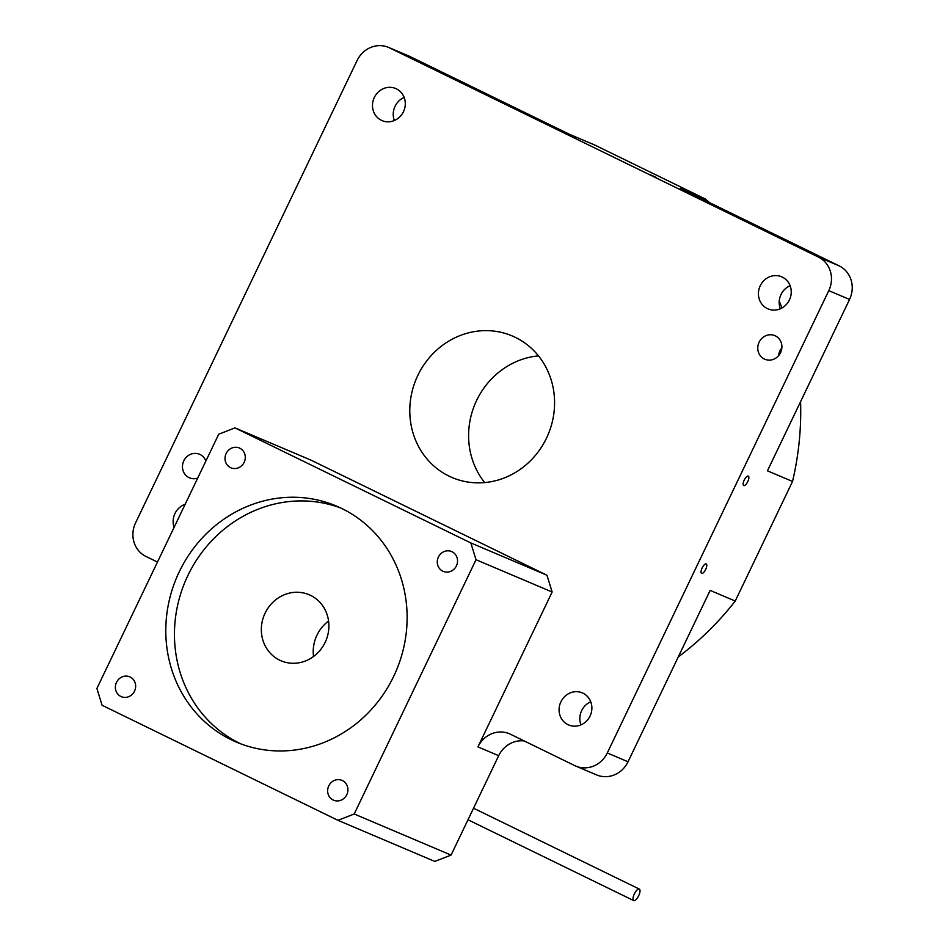 <?xml version="1.0" encoding="UTF-8"?>
<svg xmlns="http://www.w3.org/2000/svg" width="948" height="948" viewBox="0 0 948 948"><rect width="100%" height="100%" fill="white"/><g stroke="black" fill="none" stroke-linecap="round" stroke-linejoin="round"><path stroke-width="1.42" d="M744.227 480.067A5.25 1.92 116 0 0 743.694 485.542A5.25 1.92 116 0 0 747.771 481.572A5.25 1.92 116 0 0 748.304 476.097A5.25 1.92 116 0 0 744.227 480.067M702.148 567.911A5.25 1.92 116 0 0 701.615 573.386A5.25 1.92 116 0 0 705.691 569.416A5.25 1.92 116 0 0 706.224 563.93A5.25 1.92 116 0 0 702.148 567.911M568.421 134.794L574.926 137.816L568.421 134.794M649.901 174.539L656.407 177.56L649.901 174.539M116.509 682.347A10.772 10.013 -67 0 0 121.308 696.662A10.772 10.013 -67 0 0 134.521 691.139A10.772 10.013 -67 0 0 129.722 676.836A10.772 10.013 -67 0 0 116.509 682.347M328.766 785.892A10.772 10.013 -67 0 0 333.566 800.195A10.772 10.013 -67 0 0 346.778 794.685A10.772 10.013 -67 0 0 341.979 780.37A10.772 10.013 -67 0 0 328.766 785.892M438.403 557.057A10.772 10.013 -67 0 0 443.202 571.36A10.772 10.013 -67 0 0 456.415 565.849A10.772 10.013 -67 0 0 451.615 551.546A10.772 10.013 -67 0 0 438.403 557.057M226.145 453.523A10.772 10.013 -67 0 0 230.945 467.826A10.772 10.013 -67 0 0 244.157 462.304A10.772 10.013 -67 0 0 239.358 448.001A10.772 10.013 -67 0 0 226.145 453.523M325.128 642.412A35.894 33.393 113 0 1 281.094 660.803A35.894 33.393 113 0 1 265.096 613.131A35.894 33.393 113 0 1 309.131 594.728A35.894 33.393 113 0 1 325.128 642.412M328.577 621.07A35.894 33.393 -67 0 0 316.988 635.148A35.894 33.393 -67 0 0 313.539 656.49M179.255 571.798A128.181 119.258 -67 0 0 236.384 742.094A128.181 119.258 -67 0 0 393.669 676.398A128.181 119.258 -67 0 0 336.528 506.102A128.181 119.258 -67 0 0 179.255 571.798M340.818 508.033A128.181 119.258 -67 0 0 187.905 575.472A128.181 119.258 -67 0 0 240.756 743.836M174.1 527.349A17.431 16.223 113 0 1 174.953 513.543A17.431 16.223 113 0 1 185.144 504.289M580.97 724.865A17.431 16.223 113 0 1 581.657 710.621A17.431 16.223 113 0 1 590.758 701.793M590.059 716.036A17.431 16.223 113 0 1 568.67 724.971A17.431 16.223 113 0 1 560.896 701.816A17.431 16.223 113 0 1 582.285 692.881A17.431 16.223 113 0 1 590.059 716.036M197.694 478.112A12.822 11.921 113 0 1 189.529 477.851A12.822 11.921 113 0 1 183.805 460.823A12.822 11.921 113 0 1 199.542 454.258A12.822 11.921 113 0 1 205.858 461.072M778.581 355.69A12.822 11.921 113 0 1 779.872 351.021A12.822 11.921 113 0 1 781.851 347.999M780.56 352.668A12.822 11.921 113 0 1 764.835 359.245A12.822 11.921 113 0 1 759.111 342.216A12.822 11.921 113 0 1 774.848 335.639A12.822 11.921 113 0 1 780.56 352.668M780.322 308.787A17.431 16.223 113 0 1 781.01 294.544A17.431 16.223 113 0 1 790.111 285.715M789.411 299.959A17.431 16.223 113 0 1 768.022 308.894A17.431 16.223 113 0 1 760.249 285.727A17.431 16.223 113 0 1 781.65 276.792A17.431 16.223 113 0 1 789.411 299.959M394.368 120.515A17.431 16.223 113 0 1 395.067 106.271A17.431 16.223 113 0 1 404.156 97.443M403.469 111.686A17.431 16.223 113 0 1 382.08 120.621A17.431 16.223 113 0 1 374.306 97.466A17.431 16.223 113 0 1 395.695 88.531A17.431 16.223 113 0 1 403.469 111.686M484.712 482.579A76.907 71.562 113 0 1 476.678 400.329A76.907 71.562 113 0 1 538.476 355.879M546.51 438.13A76.907 71.562 113 0 1 452.137 477.543A76.907 71.562 113 0 1 417.855 375.372A76.907 71.562 113 0 1 512.228 335.947A76.907 71.562 113 0 1 546.51 438.13M157.475 562.057L145.945 556.429A25.632 23.854 113 0 1 135.576 522.858L357.076 60.542A25.632 23.854 113 0 1 388.538 47.4A25.632 23.854 113 0 1 389.592 47.886L818.42 257.074A25.632 23.854 113 0 1 828.789 290.645L607.289 752.961A25.632 23.854 113 0 1 575.839 766.103A25.632 23.854 113 0 1 574.772 765.617L510.451 734.238A25.632 23.854 -67 0 0 509.384 733.752A25.632 23.854 -67 0 0 477.934 746.894L552.139 592.014L546.949 575.235L311.098 460.183L234.986 427.88L218.727 434.208L96.897 688.473L102.088 705.265L337.938 820.316L354.197 813.988L476.026 559.723L552.139 592.014M388.538 47.4L409.299 56.205A25.632 23.854 113 0 1 410.354 56.69L569.31 134.237L594.396 144.878L705.312 198.985L680.226 188.344L839.181 265.878A25.632 23.854 113 0 1 849.55 299.45L767.442 470.824L792.528 481.466A289.685 269.528 -67 0 0 800.574 401.679M678.258 656.964A289.685 269.528 -67 0 0 735.233 601.044L710.147 590.403L628.05 761.765A25.632 23.854 113 0 1 596.588 774.907L575.839 766.103M735.233 601.044L792.528 481.466M524.256 740.969A25.632 23.854 -67 0 0 498.684 755.698L451.07 855.096L354.197 813.988M451.07 855.096L434.812 861.424L337.938 820.316M781.958 307.981A289.685 269.528 -67 0 0 779.244 301.108M709.554 202.647A289.685 269.528 -67 0 0 705.312 198.985M476.026 559.723L470.836 542.931L234.986 427.88M470.836 542.931L546.949 575.235M634.342 893.917A6.411 2.346 -64 0 1 639.319 889.082A6.411 2.346 -64 0 1 638.668 895.753A6.411 2.346 -64 0 1 633.702 900.6A6.411 2.346 -64 0 1 634.342 893.917M410.354 56.69L389.592 47.886M839.181 265.878L818.42 257.074M849.55 299.45L828.789 290.645M628.05 761.765L607.289 752.961M498.684 755.698L477.934 746.894M639.319 889.082L473.538 808.206M633.702 900.6L467.992 819.771"/></g></svg>
